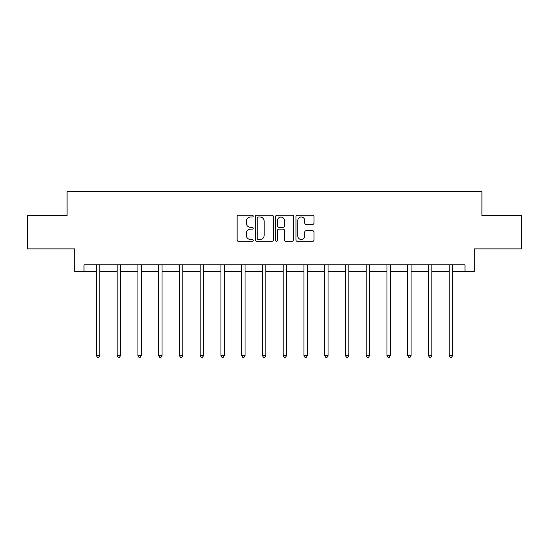 <?xml version="1.0" encoding="UTF-8"?>
<svg xmlns="http://www.w3.org/2000/svg" width="549" height="549" viewBox="0 0 549 549"><rect width="100%" height="100%" fill="white"/><g stroke="black" fill="none" stroke-linecap="round" stroke-linejoin="round"><path stroke-width="0.82" d="M253.213 216.114A0.913 0.913 0 0 0 252.3 215.201L238.424 215.201A1.304 1.304 0 0 0 237.12 216.505L237.12 240.009A1.304 1.304 0 0 0 238.424 241.313L252.3 241.313A0.913 0.913 0 0 0 253.213 240.4A0.913 0.913 0 0 0 252.3 239.488L250.502 239.488A4.179 4.179 0 0 1 246.329 235.308L246.329 233.352A4.179 4.179 0 0 1 250.502 229.173L252.3 229.173A0.913 0.913 0 0 0 253.213 228.254A0.913 0.913 0 0 0 252.3 227.341L250.502 227.341A4.179 4.179 0 0 1 246.329 223.162L246.329 221.206A4.179 4.179 0 0 1 250.502 217.027L252.3 217.027A0.913 0.913 0 0 0 253.213 216.114M312.662 224.404A1.304 1.304 0 0 0 313.966 223.1L313.966 216.505A1.304 1.304 0 0 0 312.662 215.201L297.256 215.201A1.304 1.304 0 0 0 295.945 216.505L295.945 240.009A1.304 1.304 0 0 0 297.256 241.313L312.662 241.313A1.304 1.304 0 0 0 313.966 240.009L313.966 232.042A1.304 1.304 0 0 0 312.662 230.738L306.067 230.738A1.304 1.304 0 0 0 304.764 232.042L304.764 235.995A3.493 3.493 0 0 1 301.271 239.488A3.493 3.493 0 0 1 297.778 235.995L297.778 220.52A3.493 3.493 0 0 1 301.271 217.027A3.493 3.493 0 0 1 304.764 220.52L304.764 223.1A1.304 1.304 0 0 0 306.067 224.404L312.662 224.404M83.99 271.494L83.99 264.844L465.01 264.844L465.01 271.494L474.322 271.494L474.322 248.875L521.55 248.875L521.55 215.62L481.905 215.62L481.905 191.67L67.095 191.67L67.095 215.62L27.45 215.62L27.45 248.875L74.678 248.875L74.678 271.494L96.432 271.494M273.354 216.505A1.304 1.304 0 0 0 272.05 215.201L256.644 215.201A1.304 1.304 0 0 0 255.34 216.505L255.34 240.009A1.304 1.304 0 0 0 256.644 241.313L272.05 241.313A1.304 1.304 0 0 0 273.354 240.009L273.354 216.505M276.95 215.201L292.356 215.201A1.304 1.304 0 0 1 293.66 216.505L293.66 240.009A1.304 1.304 0 0 1 292.356 241.313L285.761 241.313A1.304 1.304 0 0 1 284.457 240.009L284.457 230.477A1.304 1.304 0 0 0 283.154 229.173L278.775 229.173A1.304 1.304 0 0 0 277.471 230.477L277.471 240.4A0.913 0.913 0 0 1 276.559 241.313A0.913 0.913 0 0 1 275.646 240.4L275.646 216.505A1.304 1.304 0 0 1 276.95 215.201M99.753 271.494L117.184 271.494M120.512 271.494L137.936 271.494M141.265 271.494L158.688 271.494M162.017 271.494L179.448 271.494M182.769 271.494L200.2 271.494M203.528 271.494L220.952 271.494M224.28 271.494L241.704 271.494M245.032 271.494L262.463 271.494M265.785 271.494L283.215 271.494M286.537 271.494L303.968 271.494M307.296 271.494L324.72 271.494M328.048 271.494L345.472 271.494M348.8 271.494L366.231 271.494M369.552 271.494L386.983 271.494M390.312 271.494L407.735 271.494M411.064 271.494L428.488 271.494M431.816 271.494L449.247 271.494M452.568 271.494L465.01 271.494M258.078 217.027A0.913 0.913 0 0 0 257.165 217.939L257.165 238.575A0.913 0.913 0 0 0 258.078 239.488L259.972 239.488A4.179 4.179 0 0 0 264.151 235.308L264.151 221.206A4.179 4.179 0 0 0 259.972 217.027L258.078 217.027M284.457 220.581A3.493 3.493 0 0 0 280.964 217.088A3.493 3.493 0 0 0 277.471 220.581L277.471 226.037A1.304 1.304 0 0 0 278.775 227.341L283.154 227.341A1.304 1.304 0 0 0 284.457 226.037L284.457 220.581M99.932 264.844L99.849 265.037A1.331 1.331 0 0 0 99.753 265.531L99.753 355.601L96.432 355.601L96.432 265.531A1.331 1.331 0 0 0 96.336 265.037L96.253 264.844M99.753 355.601L98.758 357.33L97.427 357.33L96.432 355.601M120.684 264.844L120.608 265.037A1.331 1.331 0 0 0 120.512 265.531L120.512 355.601L117.184 355.601L117.184 265.531A1.331 1.331 0 0 0 117.088 265.037L117.006 264.844M120.512 355.601L119.51 357.33L118.179 357.33L117.184 355.601M141.436 264.844L141.361 265.037A1.331 1.331 0 0 0 141.265 265.531L141.265 355.601L137.936 355.601L137.936 265.531A1.331 1.331 0 0 0 137.84 265.037L137.765 264.844M141.265 355.601L140.263 357.33L138.938 357.33L137.936 355.601M162.195 264.844L162.113 265.037A1.331 1.331 0 0 0 162.017 265.531L162.017 355.601L158.688 355.601L158.688 265.531A1.331 1.331 0 0 0 158.592 265.037L158.517 264.844M162.017 355.601L161.022 357.33L159.69 357.33L158.688 355.601M182.947 264.844L182.865 265.037A1.331 1.331 0 0 0 182.769 265.531L182.769 355.601L179.448 355.601L179.448 265.531A1.331 1.331 0 0 0 179.351 265.037L179.269 264.844M182.769 355.601L181.774 357.33L180.443 357.33L179.448 355.601M203.7 264.844L203.624 265.037A1.331 1.331 0 0 0 203.528 265.531L203.528 355.601L200.2 355.601L200.2 265.531A1.331 1.331 0 0 0 200.104 265.037L200.021 264.844M203.528 355.601L202.526 357.33L201.195 357.33L200.2 355.601M224.452 264.844L224.376 265.037A1.331 1.331 0 0 0 224.28 265.531L224.28 355.601L220.952 355.601L220.952 265.531A1.331 1.331 0 0 0 220.856 265.037L220.78 264.844M224.28 355.601L223.278 357.33L221.947 357.33L220.952 355.601M245.204 264.844L245.129 265.037A1.331 1.331 0 0 0 245.032 265.531L245.032 355.601L241.704 355.601L241.704 265.531A1.331 1.331 0 0 0 241.608 265.037L241.533 264.844M245.032 355.601L244.037 357.33L242.706 357.33L241.704 355.601M265.963 264.844L265.881 265.037A1.331 1.331 0 0 0 265.785 265.531L265.785 355.601L262.463 355.601L262.463 265.531A1.331 1.331 0 0 0 262.367 265.037L262.285 264.844M265.785 355.601L264.79 357.33L263.458 357.33L262.463 355.601M286.715 264.844L286.633 265.037A1.331 1.331 0 0 0 286.537 265.531L286.537 355.601L283.215 355.601L283.215 265.531A1.331 1.331 0 0 0 283.119 265.037L283.037 264.844M286.537 355.601L285.542 357.33L284.21 357.33L283.215 355.601M307.467 264.844L307.392 265.037A1.331 1.331 0 0 0 307.296 265.531L307.296 355.601L303.968 355.601L303.968 265.531A1.331 1.331 0 0 0 303.872 265.037L303.796 264.844M307.296 355.601L306.294 357.33L304.963 357.33L303.968 355.601M328.22 264.844L328.144 265.037A1.331 1.331 0 0 0 328.048 265.531L328.048 355.601L324.72 355.601L324.72 265.531A1.331 1.331 0 0 0 324.624 265.037L324.548 264.844M328.048 355.601L327.053 357.33L325.722 357.33L324.72 355.601M348.979 264.844L348.896 265.037A1.331 1.331 0 0 0 348.8 265.531L348.8 355.601L345.472 355.601L345.472 265.531A1.331 1.331 0 0 0 345.376 265.037L345.3 264.844M348.8 355.601L347.805 357.33L346.474 357.33L345.472 355.601M369.731 264.844L369.649 265.037A1.331 1.331 0 0 0 369.552 265.531L369.552 355.601L366.231 355.601L366.231 265.531A1.331 1.331 0 0 0 366.135 265.037L366.053 264.844M369.552 355.601L368.557 357.33L367.226 357.33L366.231 355.601M390.483 264.844L390.408 265.037A1.331 1.331 0 0 0 390.312 265.531L390.312 355.601L386.983 355.601L386.983 265.531A1.331 1.331 0 0 0 386.887 265.037L386.805 264.844M390.312 355.601L389.31 357.33L387.978 357.33L386.983 355.601M411.235 264.844L411.16 265.037A1.331 1.331 0 0 0 411.064 265.531L411.064 355.601L407.735 355.601L407.735 265.531A1.331 1.331 0 0 0 407.639 265.037L407.564 264.844M411.064 355.601L410.062 357.33L408.737 357.33L407.735 355.601M431.994 264.844L431.912 265.037A1.331 1.331 0 0 0 431.816 265.531L431.816 355.601L428.488 355.601L428.488 265.531A1.331 1.331 0 0 0 428.392 265.037L428.316 264.844M431.816 355.601L430.821 357.33L429.49 357.33L428.488 355.601M452.747 264.844L452.664 265.037A1.331 1.331 0 0 0 452.568 265.531L452.568 355.601L449.247 355.601L449.247 265.531A1.331 1.331 0 0 0 449.151 265.037L449.068 264.844M452.568 355.601L451.573 357.33L450.242 357.33L449.247 355.601"/></g></svg>
